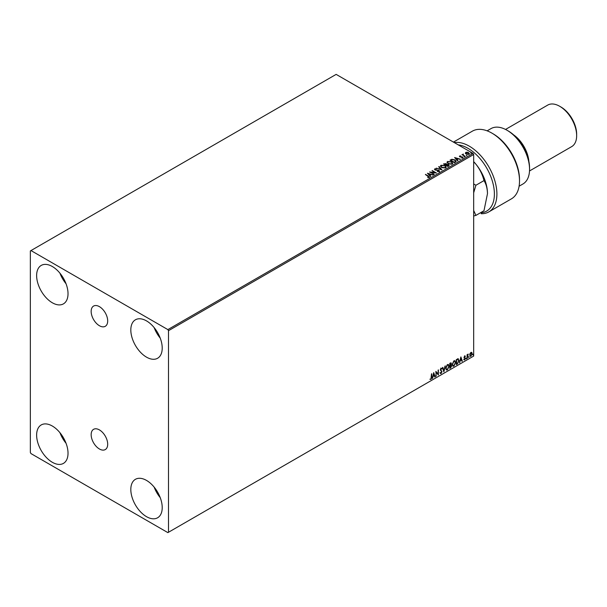 <?xml version="1.0" encoding="UTF-8"?>
<svg xmlns="http://www.w3.org/2000/svg" width="607" height="607" viewBox="0 0 607 607"><rect width="100%" height="100%" fill="white"/><g stroke="black" fill="none" stroke-linecap="round" stroke-linejoin="round"><path stroke-width="0.91" d="M99.419 306.649A11.685 6.745 -120 0 0 93.577 306.065A11.685 6.745 -120 0 0 91.786 315.428A11.685 6.745 -120 0 0 99.419 325.731A11.685 6.745 -120 0 0 105.269 326.308A11.685 6.745 -120 0 0 107.06 316.945A11.685 6.745 -120 0 0 99.419 306.649M99.419 429.908A11.685 6.745 -120 0 0 93.577 429.331A11.685 6.745 -120 0 0 91.786 438.694A11.685 6.745 -120 0 0 99.419 448.99A11.685 6.745 -120 0 0 105.269 449.575A11.685 6.745 -120 0 0 107.06 440.204A11.685 6.745 -120 0 0 99.419 429.908M146.515 516.671A22.201 12.815 60 0 1 132.015 497.11A22.201 12.815 60 0 1 135.414 479.318A22.201 12.815 60 0 1 146.515 480.418A22.201 12.815 60 0 1 161.022 499.978A22.201 12.815 60 0 1 157.615 517.771A22.201 12.815 60 0 1 146.515 516.671M160.233 497.657A22.201 12.815 60 0 1 154.148 487.11M52.331 302.772A22.201 12.815 60 0 1 37.824 283.211A22.201 12.815 60 0 1 41.23 265.418A22.201 12.815 60 0 1 52.331 266.519A22.201 12.815 60 0 1 66.831 286.087A22.201 12.815 60 0 1 63.431 303.872A22.201 12.815 60 0 1 52.331 302.772M66.049 283.757A22.201 12.815 60 0 1 59.956 273.211M146.515 357.151A22.201 12.815 60 0 1 132.015 337.591A22.201 12.815 60 0 1 135.414 319.798A22.201 12.815 60 0 1 146.515 320.898A22.201 12.815 60 0 1 161.022 340.466A22.201 12.815 60 0 1 157.615 358.251A22.201 12.815 60 0 1 146.515 357.151M160.233 338.137A22.201 12.815 60 0 1 154.148 327.59M52.331 462.291A22.201 12.815 60 0 1 37.824 442.731A22.201 12.815 60 0 1 41.23 424.938A22.201 12.815 60 0 1 52.331 426.038A22.201 12.815 60 0 1 66.831 445.599A22.201 12.815 60 0 1 63.431 463.391A22.201 12.815 60 0 1 52.331 462.291M66.049 443.277A22.201 12.815 60 0 1 59.956 432.73M30.35 250.934L30.35 452.503L30.98 453.588L167.866 532.62L168.496 532.263L168.496 330.686L167.866 329.601L30.98 250.57L30.35 250.934M471.51 352.318L471.897 353.509L470.911 356.279L469.666 355.087L470 353.578L470.911 352.439L471.821 352.523L472.147 353.653L470.911 356.279L470.175 356.347M470.911 352.439L471.571 352.379M467.079 358.426L467.079 354.716L467.413 355.065L468.263 354.093L467.079 358.426M464.734 356.005L465.387 356.157L464.507 357.424L465.387 358.396L464.674 359.875L463.976 359.776L465.045 358.608L464.089 357.348L464.734 356.005L465.387 356.157L464.954 356.408M465.19 356.59L464.499 356.301L464.431 357.136M464.173 356.992L465.387 358.396M465.137 358.251L464.674 359.875L463.976 359.776M464.173 359.321L464.636 359.443M464.97 358.305L464.196 357.857M458.027 358.76L459.021 360.604L457.337 364.048L456.312 364.64L456.312 359.564L458.406 358.851M450.394 362.978L451.411 363.654L451.001 364.966L451.691 365.869L450.652 367.903L449.779 368.411L449.779 363.335L451.107 362.834M450.971 362.789L450.743 364.822L451.373 365.035M443.861 371.833L442.45 367.569L442.822 367.356L443.884 370.589L445.326 365.907L443.861 371.833M436.198 376.257L435.856 371.378L438.057 373.889L438.391 369.913L438.391 374.982L436.198 372.478L435.856 376.158M431.402 377.319L431.744 373.753L431.744 377.175L430.94 379.421L430.105 379.314L430.932 378.897L431.402 377.319M431.494 373.897L430.94 379.421L430.105 379.314M168.496 532.263L473.672 356.066L473.672 154.497L168.496 330.686M433.717 372.607L435.181 376.841L434.809 377.053L434.362 375.687L433.125 376.401L432.305 378.502L433.717 372.607M441.676 369.056L440.841 368.601L441.426 368.912L440.841 368.601L440.394 369.496L441.744 371.514L441.069 373.571L440.083 373.032L440.356 372.615L441.046 373.062L441.661 371.848L440.31 369.86L441.092 368.221L441.942 368.586L441.676 369.056L441.092 368.745L440.644 369.64L442.002 371.659L441.069 373.571L440.083 373.032M440.356 372.615L441.046 373.062M441.092 368.221L441.942 368.586L441.486 368.798M445.72 368.244L447.389 364.587L448.406 364.496L449.097 366.264L447.412 369.906L446.411 369.989L445.72 368.244M452.253 364.466L453.922 360.816L454.947 360.725L455.637 362.493L453.953 366.135L452.951 366.211L452.253 364.466M460.88 356.931L462.344 361.157L461.973 361.37L461.525 360.004L460.288 360.717L459.469 362.819L460.88 356.931M466.009 358.684L466.29 358.1L466.29 358.949L465.751 358.54M466.29 358.1L466.039 358.798M468.596 357.189L468.877 356.605L468.877 357.447L468.346 357.045M468.877 356.605L468.627 357.303M472.823 354.746L473.103 354.162L473.103 355.012L472.572 354.602M473.103 354.162L472.853 354.867M465.379 153.222L465.759 152.395L467.193 152.175L468.665 152.638L469.082 154.315L466.184 154.072L465.379 153.222L465.759 152.395L467.193 152.175M469.507 153.708L469.082 154.315M465.19 156.492L461.98 154.641L462.792 154.717L463.217 153.988L463.399 155.005L465.19 156.492M462.231 154.785L462.792 155.005L463.217 153.988M463.187 154.33L463.399 155.293L465.281 156.439M459.385 156.431L460.69 155.847L460.098 156.614L462.633 156.963L462.845 157.911L461.715 158.063L462.413 157.706L462.306 157.167L459.78 156.818L459.582 155.953L459.78 156.818M460 156.174L460.098 156.902L460.478 156.735M460.478 157.023L462.633 156.963L462.845 157.911M461.608 158.07L462.413 157.995L462.306 157.167M455.447 162.115L454.431 162.706L450.03 160.165L451.904 159.269L454.992 159.907L456.168 161.272L455.447 162.115M447.89 166.477L443.497 163.943L446.221 163.624L446.744 164.406L448.558 164.656L448.77 165.969L447.89 166.477M446.76 164.292L446.744 164.694L448.558 164.656M449.172 165.43L448.77 165.969M441.972 169.899L436.167 168.169L440.94 169.27L438.679 166.728L439.043 166.515L441.972 169.899M434.308 174.323L429.574 171.978L435.052 172.6L432.116 170.514L436.509 173.048L431.038 172.434L434.308 174.323M427.662 177.601L428.717 177.161L425.461 174.353L428.428 176.068L429.164 177.419L427.829 177.608L428.815 177.077M429.468 177.016L429.164 177.419M167.866 329.601L473.043 153.412L336.149 74.38L30.98 250.57M427.434 173.215L433.299 174.907L431.069 174.566L429.832 175.279L430.788 176.356L430.424 176.569L427.434 173.215M439.301 171.569L437.351 171.584L438.823 171.326L438.694 170.537L434.946 169.937L434.703 168.89L436.296 168.829L435.151 169.156L435.265 169.732L439.036 170.347L439.301 171.569L439.62 171.113M437.404 171.295L438.823 171.614L438.694 170.537M434.422 169.3L436.296 168.829M435.151 169.156L435.265 170.021L436.031 169.937M441.653 167.562L440.447 166.075L440.993 165.256L445.014 165.597L446.206 167.1L445.644 167.911L441.653 167.562M448.194 163.791L446.987 162.297L447.534 161.485L451.555 161.826L452.739 163.321L452.177 164.133L448.194 163.791M454.597 157.532L460.455 159.224L458.232 158.882L456.995 159.595L457.951 160.673L457.587 160.885L454.597 157.532M463.809 156.932L464.461 156.978M466.404 155.438L467.049 155.483M470.63 152.994L471.275 153.04M473.043 153.412L473.672 154.497M425.461 174.641L428.428 176.356L429.164 177.707M427.73 173.541L432.966 175.097M430.621 176.455L429.832 175.279M428.527 173.814L429.528 175.226L430.469 174.391L428.527 173.814L429.528 174.937L430.469 174.391M430.105 172.282L435.052 172.6M432.116 170.802L435.985 173.041M434.058 174.467L431.038 172.434M438.823 171.614L438.694 170.833L438.823 171.614M435.151 169.444L435.265 170.021L435.151 169.444M436.031 170.226L436.888 169.952M436.888 170.241L439.036 170.347M439.036 170.635L439.301 171.857M436.539 168.253L440.94 169.27M438.846 166.917L439.043 166.515M439.043 166.804L441.737 169.823M440.462 166.219L440.993 165.256M440.993 165.544L445.014 165.597M445.014 165.893L446.191 167.236M441.039 166.326L441.995 167.661L445.181 167.942L445.621 167.115M444.681 165.794L441.464 165.506L441.023 166.166L441.995 167.365L445.181 167.653L445.637 166.963L444.681 165.794M443.747 164.087L446.221 163.624M446.221 163.92L446.744 164.694M448.558 164.945L449.15 165.574M446.145 165.081L447.776 166.318L448.224 164.846L446.145 165.081L447.776 166.022L448.224 164.846M444.286 164.004L445.697 165.112L445.887 163.829L444.286 164.004L445.697 164.823L445.887 163.829M447.002 162.448L447.534 161.485M447.534 161.773L451.555 161.826M451.555 162.115L452.731 163.465M447.579 162.555L448.527 163.882L451.714 164.171L452.162 163.344M451.213 162.023L447.996 161.735L447.564 162.395L448.527 163.594L451.714 163.882L452.177 163.192L451.213 162.023M450.288 160.316L451.904 159.269M451.904 159.558L454.992 159.907M454.992 160.195L456.153 161.416M455.47 161.743L454.651 160.104L452.139 159.611L450.819 160.233L454.317 162.539L455.546 161.295M450.819 160.233L454.317 162.251L455.569 161.439M454.893 157.858L460.129 159.413M457.784 160.772L456.995 159.595M455.682 158.131L456.692 159.542L457.632 158.708L455.682 158.131L456.692 159.254L457.632 158.708M459.582 156.249L460.69 156.136M460 156.462L460.098 156.902L460 156.462M462.633 157.251L462.845 158.199M462.413 157.995L462.306 157.456L462.413 157.995M462.792 155.005L462.853 154.36M463.187 154.618L463.399 155.293L463.187 154.618M466.404 155.726L466.32 155.346M465.379 153.518L465.759 152.683M467.193 152.463L468.665 152.638M468.665 152.934L469.492 153.852M466.153 152.911L466.525 154.17L468.687 154.375L468.961 153.783M465.888 153.199L466.153 152.623L466.525 153.882L468.983 153.928M468.687 154.375L468.331 152.835L466.153 152.623M471.191 152.956L471.275 153.336M430.689 379.276L429.855 379.17M433.656 372.85L435.181 376.841M433.125 376.401L434.362 375.687M432.874 376.257L432.677 378.29M433.739 373.821L433.019 375.65L434.217 375.247L433.739 373.821L433.269 375.794M435.856 371.401L438.057 373.889M438.14 370.058L438.14 374.822M435.94 376.112L436.198 372.478M440.819 373.426L440.379 373.517M440.105 372.47L440.796 372.918L440.105 372.47M440.841 368.077L441.691 368.441M442.647 367.455L443.884 370.589M444.992 366.097L443.725 371.416M448.277 364.435L449.097 366.264M448.846 366.12L447.412 369.906M447.162 369.762L446.289 369.906M448.087 364.997L447.154 364.951L445.804 367.895L446.494 369.367M448.763 366.461L448.209 365.05L447.405 365.095L446.054 368.047L446.615 369.451L447.405 369.39L448.763 366.461M450.743 364.822L451.691 365.869M451.441 365.725L450.652 367.903M450.402 367.759L449.779 368.123M451.35 366.059L450.569 365.315L451.1 365.915L450.569 365.315L449.863 365.664L450.113 367.698L451.35 366.059L450.819 365.46L450.113 365.809L450.113 367.698M451.069 363.859L449.863 363.517L450.113 365.293L451.069 363.859L450.113 363.661L450.113 365.293M454.818 360.664L455.637 362.493M455.387 362.349L453.953 366.135M453.702 365.991L452.83 366.127M454.628 361.218L453.687 361.18L452.344 364.124L453.027 365.589M455.296 362.683L454.749 361.279L453.937 361.324L452.594 364.268L453.148 365.68L453.937 365.619L455.296 362.683M457.777 358.616L458.763 360.459L457.337 364.048M457.086 363.904L456.312 364.352M458.065 359.359L456.403 359.746L456.654 363.927L457.921 363.062L458.68 360.801L457.845 359.344L456.654 359.89L456.654 363.927M460.819 357.166L462.344 361.157M460.288 360.717L461.525 360.004M460.038 360.573L459.833 362.607M460.903 358.138L460.182 359.966L461.381 359.564L460.903 358.138L460.432 360.11M464.484 355.861L465.137 356.013M464.939 356.446L464.499 356.301L464.939 356.446M464.598 357.47L465.023 357.743M464.423 359.731L463.725 359.632M463.923 359.177L464.385 359.298M463.945 357.713L464.605 358.13M467.162 354.663L467.413 355.065M467.936 354.162L468.096 354.579M467.466 355.679L467.671 354.473M467.215 355.535L467.413 358.229M470.66 356.134L470.053 356.256M471.29 352.811L470.66 352.75L469.757 354.746L470.66 355.679M469.757 354.746L470.911 355.823L470.258 355.763M470.911 355.823L471.806 353.851L470.911 352.895L470.008 354.89M471.169 352.713L470.66 352.75M481.207 212.351L481.207 212.776A37.3 21.533 -120 0 0 493.491 185.613A37.3 21.533 -120 0 0 468.02 148.336A37.3 21.533 -120 0 0 458.232 144.861M454.324 142.599A39.076 22.558 60 0 1 469.272 146.158A39.076 22.558 60 0 1 494.796 180.59A39.076 22.558 60 0 1 488.81 211.904A39.076 22.558 60 0 1 481.207 213.725L481.207 212.776M508.203 130.937L506.951 130.209L508.203 130.937A30.191 17.428 60 0 1 529.554 167.911L529.554 169.361A31.966 18.46 -120 0 0 506.951 130.209L506.951 130.209A31.966 18.46 -120 0 0 490.964 128.623L487.125 130.839M519.099 186.212L522.931 183.997A31.966 18.46 -120 0 0 529.554 169.361M513.681 134.921A23.977 13.84 60 0 1 528.841 161.174M560.951 107.007L559.7 106.286L560.951 107.007A22.201 12.815 60 0 1 576.65 134.2L576.65 135.649A23.977 13.84 -120 0 0 559.7 106.286L559.7 106.286A23.977 13.84 -120 0 0 547.711 105.094L505.532 129.443M529.509 170.969L571.688 146.621A23.977 13.84 -120 0 0 576.65 135.649M488.81 211.904L511.413 198.853A39.076 22.558 -120 0 0 519.509 180.962A39.076 22.558 -120 0 0 491.882 133.108A39.076 22.558 -120 0 0 472.345 131.173L453.437 142.091M491.882 133.108L493.134 133.836A37.3 21.533 60 0 1 519.509 179.513L519.509 180.962M473.672 192.806L475.911 185.264L473.672 183.921M473.672 215.993L475.911 215.402L473.672 210.447M473.672 161.629A31.966 18.46 60 0 1 476.184 164.52A31.966 18.46 60 0 1 487.482 193.656L483.984 210.743L475.911 215.402M473.672 161.69L476.184 164.52C480.016 169.535 482.618 174.899 483.984 180.598C486.169 184.035 487.338 188.382 487.482 193.656M483.984 180.598L475.911 185.264"/></g></svg>
